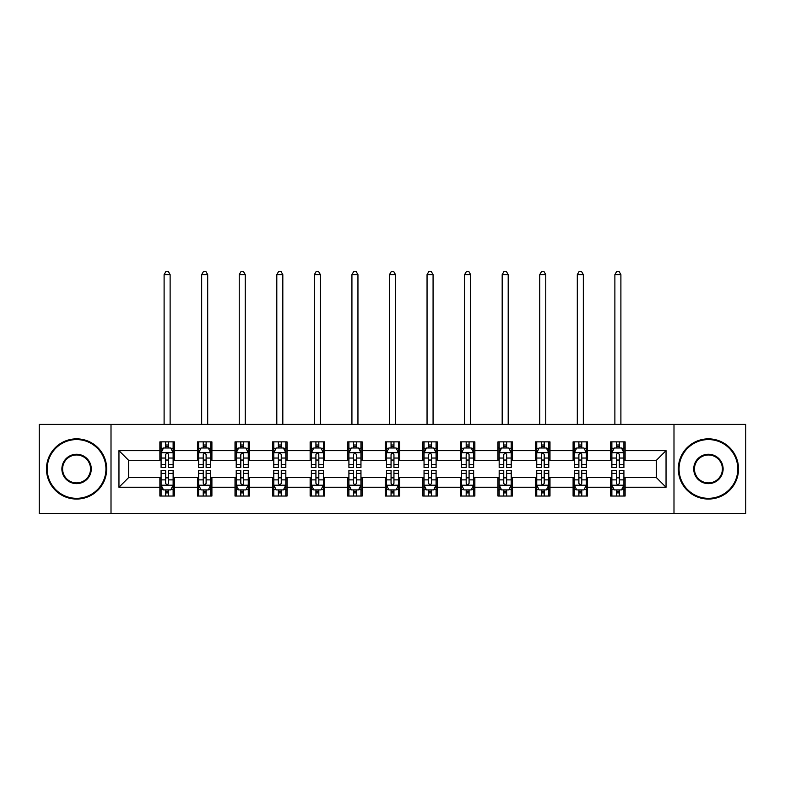 <?xml version="1.0" encoding="UTF-8"?>
<svg xmlns="http://www.w3.org/2000/svg" width="785" height="785" viewBox="0 0 785 785"><rect width="100%" height="100%" fill="white"/><g stroke="black" fill="none" stroke-linecap="round" stroke-linejoin="round"><path stroke-width="1.18" d="M673.991 513.498L745.75 513.498L745.75 424.41L673.991 424.41L673.991 513.498L111.009 513.498L111.009 424.41L39.25 424.41L39.25 513.498L111.009 513.498M673.991 424.41L111.009 424.41M625.115 450.649L625.115 441.867L610.661 441.867L610.661 450.649L587.543 450.649L587.543 441.867L573.099 441.867L573.099 450.649L549.981 450.649L549.981 441.867L535.537 441.867L535.537 450.649L512.419 450.649L512.419 441.867L497.965 441.867L497.965 450.649L474.856 450.649L474.856 441.867L460.402 441.867L460.402 450.649L437.284 450.649L437.284 441.867L422.84 441.867L422.84 450.649L399.722 450.649L399.722 441.867L385.278 441.867L385.278 450.649L362.16 450.649L362.16 441.867L347.716 441.867L347.716 450.649L324.597 450.649L324.597 441.867L310.144 441.867L310.144 450.649L287.035 450.649L287.035 441.867L272.581 441.867L272.581 450.649L249.463 450.649L249.463 441.867L235.019 441.867L235.019 450.649L211.901 450.649L211.901 441.867L197.457 441.867L197.457 450.649L174.339 450.649L174.339 441.867L159.885 441.867L159.885 450.649L118.957 450.649L118.957 487.249L128.583 477.623L159.885 477.623L159.885 496.041L174.339 496.041L174.339 477.623L197.457 477.623L197.457 496.041L211.901 496.041L211.901 477.623L235.019 477.623L235.019 496.041L249.463 496.041L249.463 477.623L272.581 477.623L272.581 496.041L287.035 496.041L287.035 477.623L310.144 477.623L310.144 496.041L324.597 496.041L324.597 477.623L347.716 477.623L347.716 496.041L362.16 496.041L362.16 477.623L385.278 477.623L385.278 496.041L399.722 496.041L399.722 477.623L422.84 477.623L422.84 496.041L437.284 496.041L437.284 477.623L460.402 477.623L460.402 496.041L474.856 496.041L474.856 477.623L497.965 477.623L497.965 496.041L512.419 496.041L512.419 477.623L535.537 477.623L535.537 496.041L549.981 496.041L549.981 477.623L573.099 477.623L573.099 496.041L587.543 496.041L587.543 477.623L610.661 477.623L610.661 496.041L625.115 496.041L625.115 477.623L656.417 477.623L656.417 460.285L625.115 460.285L625.115 450.649L666.043 450.649L666.043 487.249L625.115 487.249M610.661 487.249L587.543 487.249M573.099 487.249L549.981 487.249M535.537 487.249L512.419 487.249M497.965 487.249L474.856 487.249M460.402 487.249L437.284 487.249M422.84 487.249L399.722 487.249M385.278 487.249L362.16 487.249M347.716 487.249L324.597 487.249M310.144 487.249L287.035 487.249M272.581 487.249L249.463 487.249M235.019 487.249L211.901 487.249M197.457 487.249L174.339 487.249M159.885 487.249L118.957 487.249M610.661 450.649L610.661 460.285L587.543 460.285L587.543 450.649M573.099 450.649L573.099 460.285L549.981 460.285L549.981 450.649M535.537 450.649L535.537 460.285L512.419 460.285L512.419 450.649M497.965 450.649L497.965 460.285L474.856 460.285L474.856 450.649M460.402 450.649L460.402 460.285L437.284 460.285L437.284 450.649M422.84 450.649L422.84 460.285L399.722 460.285L399.722 450.649M385.278 450.649L385.278 460.285L362.16 460.285L362.16 450.649M347.716 450.649L347.716 460.285L324.597 460.285L324.597 450.649M310.144 450.649L310.144 460.285L287.035 460.285L287.035 450.649M272.581 450.649L272.581 460.285L249.463 460.285L249.463 450.649M235.019 450.649L235.019 460.285L211.901 460.285L211.901 450.649M197.457 450.649L197.457 460.285L174.339 460.285L174.339 450.649M159.885 450.649L159.885 460.285L128.583 460.285L118.957 450.649M128.583 460.285L128.583 477.623M666.043 487.249L656.417 477.623M656.417 460.285L666.043 450.649M159.885 447.882L161.092 447.882M165.664 447.882L168.559 447.882M173.132 447.882L174.339 447.882M159.885 460.039L161.092 460.039M165.664 460.039L168.559 460.039M173.132 460.039L174.339 460.039M159.885 477.859L161.092 477.859M165.664 477.859L168.559 477.859M173.132 477.859L174.339 477.859M159.885 490.026L161.092 490.026M165.664 490.026L168.559 490.026M173.132 490.026L174.339 490.026M197.457 477.859L198.654 477.859M203.237 477.859L206.121 477.859M210.694 477.859L211.901 477.859M197.457 490.026L198.654 490.026M203.237 490.026L206.121 490.026M210.694 490.026L211.901 490.026M197.457 447.882L198.654 447.882M203.237 447.882L206.121 447.882M210.694 447.882L211.901 447.882M197.457 460.039L198.654 460.039M203.237 460.039L206.121 460.039M210.694 460.039L211.901 460.039M235.019 477.859L236.226 477.859M240.799 477.859L243.684 477.859M248.266 477.859L249.463 477.859M235.019 490.026L236.226 490.026M240.799 490.026L243.684 490.026M248.266 490.026L249.463 490.026M235.019 447.882L236.226 447.882M240.799 447.882L243.684 447.882M248.266 447.882L249.463 447.882M235.019 460.039L236.226 460.039M240.799 460.039L243.684 460.039M248.266 460.039L249.463 460.039M272.581 477.859L273.788 477.859M278.361 477.859L281.256 477.859M285.828 477.859L287.035 477.859M272.581 490.026L273.788 490.026M278.361 490.026L281.256 490.026M285.828 490.026L287.035 490.026M272.581 447.882L273.788 447.882M278.361 447.882L281.256 447.882M285.828 447.882L287.035 447.882M272.581 460.039L273.788 460.039M278.361 460.039L281.256 460.039M285.828 460.039L287.035 460.039M310.144 477.859L311.351 477.859M315.923 477.859L318.818 477.859M323.391 477.859L324.597 477.859M310.144 490.026L311.351 490.026M315.923 490.026L318.818 490.026M323.391 490.026L324.597 490.026M310.144 447.882L311.351 447.882M315.923 447.882L318.818 447.882M323.391 447.882L324.597 447.882M310.144 460.039L311.351 460.039M315.923 460.039L318.818 460.039M323.391 460.039L324.597 460.039M347.716 477.859L348.913 477.859M353.495 477.859L356.38 477.859M360.953 477.859L362.16 477.859M347.716 490.026L348.913 490.026M353.495 490.026L356.38 490.026M360.953 490.026L362.16 490.026M347.716 447.882L348.913 447.882M353.495 447.882L356.38 447.882M360.953 447.882L362.16 447.882M347.716 460.039L348.913 460.039M353.495 460.039L356.38 460.039M360.953 460.039L362.16 460.039M385.278 477.859L386.485 477.859M391.058 477.859L393.942 477.859M398.515 477.859L399.722 477.859M385.278 490.026L386.485 490.026M391.058 490.026L393.942 490.026M398.515 490.026L399.722 490.026M385.278 447.882L386.485 447.882M391.058 447.882L393.942 447.882M398.515 447.882L399.722 447.882M385.278 460.039L386.485 460.039M391.058 460.039L393.942 460.039M398.515 460.039L399.722 460.039M422.84 477.859L424.047 477.859M428.62 477.859L431.505 477.859M436.087 477.859L437.284 477.859M422.84 490.026L424.047 490.026M428.62 490.026L431.505 490.026M436.087 490.026L437.284 490.026M422.84 447.882L424.047 447.882M428.62 447.882L431.505 447.882M436.087 447.882L437.284 447.882M422.84 460.039L424.047 460.039M428.62 460.039L431.505 460.039M436.087 460.039L437.284 460.039M460.402 477.859L461.609 477.859M466.182 477.859L469.077 477.859M473.649 477.859L474.856 477.859M460.402 490.026L461.609 490.026M466.182 490.026L469.077 490.026M473.649 490.026L474.856 490.026M460.402 447.882L461.609 447.882M466.182 447.882L469.077 447.882M473.649 447.882L474.856 447.882M460.402 460.039L461.609 460.039M466.182 460.039L469.077 460.039M473.649 460.039L474.856 460.039M497.965 477.859L499.172 477.859M503.744 477.859L506.639 477.859M511.212 477.859L512.419 477.859M497.965 490.026L499.172 490.026M503.744 490.026L506.639 490.026M511.212 490.026L512.419 490.026M497.965 447.882L499.172 447.882M503.744 447.882L506.639 447.882M511.212 447.882L512.419 447.882M497.965 460.039L499.172 460.039M503.744 460.039L506.639 460.039M511.212 460.039L512.419 460.039M535.537 477.859L536.734 477.859M541.316 477.859L544.201 477.859M548.774 477.859L549.981 477.859M535.537 490.026L536.734 490.026M541.316 490.026L544.201 490.026M548.774 490.026L549.981 490.026M535.537 447.882L536.734 447.882M541.316 447.882L544.201 447.882M548.774 447.882L549.981 447.882M535.537 460.039L536.734 460.039M541.316 460.039L544.201 460.039M548.774 460.039L549.981 460.039M573.099 477.859L574.306 477.859M578.879 477.859L581.764 477.859M586.346 477.859L587.543 477.859M573.099 490.026L574.306 490.026M578.879 490.026L581.764 490.026M586.346 490.026L587.543 490.026M573.099 447.882L574.306 447.882M578.879 447.882L581.764 447.882M586.346 447.882L587.543 447.882M573.099 460.039L574.306 460.039M578.879 460.039L581.764 460.039M586.346 460.039L587.543 460.039M610.661 477.859L611.868 477.859M616.441 477.859L619.336 477.859M623.908 477.859L625.115 477.859M610.661 490.026L611.868 490.026M616.441 490.026L619.336 490.026M623.908 490.026L625.115 490.026M610.661 447.882L611.868 447.882M616.441 447.882L619.336 447.882M623.908 447.882L625.115 447.882M610.661 460.039L611.868 460.039M616.441 460.039L619.336 460.039M623.908 460.039L625.115 460.039M168.559 444.997L165.664 444.997M173.132 464.494L168.559 464.494L168.559 467.507L173.132 467.507L173.132 452.817L170.728 447.999L163.506 447.999L161.092 452.817L161.092 467.507L165.664 467.507L165.664 464.494L161.092 464.494M161.092 452.817L161.092 441.867M173.132 452.817L173.132 441.867M165.664 447.999L165.664 441.867M168.559 441.867L168.559 447.999M168.559 464.494L168.559 454.623C167.597 452.768 166.636 452.768 165.664 454.623L165.664 464.494M170.119 424.41L170.119 274.632L164.104 274.632L164.104 424.41M164.104 274.632L165.91 271.502L168.314 271.502L170.119 274.632M165.664 492.911L168.559 492.911M161.092 473.414L165.664 473.414L165.664 470.401L161.092 470.401L161.092 485.091L163.506 489.899L170.728 489.899L173.132 485.091L173.132 470.401L168.559 470.401L168.559 473.414L173.132 473.414M173.132 485.091L173.132 496.041M161.092 485.091L161.092 496.041M168.559 489.899L168.559 496.041M165.664 496.041L165.664 489.899M165.664 473.414L165.664 483.285C166.626 485.14 167.597 485.14 168.559 483.285L168.559 473.414M76.577 439.58A29.379 29.379 0 0 0 47.198 468.949A29.379 29.379 0 0 0 76.577 498.328A29.379 29.379 0 0 0 105.955 468.949A29.379 29.379 0 0 0 76.577 439.58M76.577 499.054A30.095 30.095 0 0 1 46.472 468.949A30.095 30.095 0 0 1 76.577 438.854A30.095 30.095 0 0 1 106.672 468.949A30.095 30.095 0 0 1 76.577 499.054M76.577 454.26A14.689 14.689 0 0 1 91.266 468.949A14.689 14.689 0 0 1 76.577 483.638A14.689 14.689 0 0 1 61.887 468.949A14.689 14.689 0 0 1 76.577 454.26M76.577 482.922A13.963 13.963 0 0 0 90.54 468.949A13.963 13.963 0 0 0 76.577 454.986A13.963 13.963 0 0 0 62.604 468.949A13.963 13.963 0 0 0 76.577 482.922M708.423 439.58A29.379 29.379 0 0 0 679.045 468.949A29.379 29.379 0 0 0 708.423 498.328A29.379 29.379 0 0 0 737.802 468.949A29.379 29.379 0 0 0 708.423 439.58M708.423 499.054A30.095 30.095 0 0 1 678.328 468.949A30.095 30.095 0 0 1 708.423 438.854A30.095 30.095 0 0 1 738.528 468.949A30.095 30.095 0 0 1 708.423 499.054M708.423 454.26A14.689 14.689 0 0 1 723.113 468.949A14.689 14.689 0 0 1 708.423 483.638A14.689 14.689 0 0 1 693.734 468.949A14.689 14.689 0 0 1 708.423 454.26M708.423 482.922A13.963 13.963 0 0 0 722.396 468.949A13.963 13.963 0 0 0 708.423 454.986A13.963 13.963 0 0 0 694.46 468.949A13.963 13.963 0 0 0 708.423 482.922M206.121 444.997L203.237 444.997M210.694 464.494L206.121 464.494L206.121 467.507L210.694 467.507L210.694 452.817L208.29 447.999L201.068 447.999L198.654 452.817L198.654 467.507L203.237 467.507L203.237 464.494L198.654 464.494M198.654 452.817L198.654 441.867M210.694 452.817L210.694 441.867M203.237 447.999L203.237 441.867M206.121 441.867L206.121 447.999M206.121 464.494L206.121 454.623C205.16 452.768 204.198 452.768 203.237 454.623L203.237 464.494M207.691 424.41L207.691 274.632L201.667 274.632L201.667 424.41M201.667 274.632L203.472 271.502L205.886 271.502L207.691 274.632M243.684 444.997L240.799 444.997M248.266 464.494L243.684 464.494L243.684 467.507L248.266 467.507L248.266 452.817L245.852 447.999L238.63 447.999L236.226 452.817L236.226 467.507L240.799 467.507L240.799 464.494L236.226 464.494M236.226 452.817L236.226 441.867M248.266 452.817L248.266 441.867M240.799 447.999L240.799 441.867M243.684 441.867L243.684 447.999M243.684 464.494L243.684 454.623C242.722 452.768 241.76 452.768 240.799 454.623L240.799 464.494M245.254 424.41L245.254 274.632L239.229 274.632L239.229 424.41M239.229 274.632L241.034 271.502L243.448 271.502L245.254 274.632M203.237 492.911L206.121 492.911M198.654 473.414L203.237 473.414L203.237 470.401L198.654 470.401L198.654 485.091L201.068 489.899L208.29 489.899L210.694 485.091L210.694 470.401L206.121 470.401L206.121 473.414L210.694 473.414M210.694 485.091L210.694 496.041M198.654 485.091L198.654 496.041M206.121 489.899L206.121 496.041M203.237 496.041L203.237 489.899M203.237 473.414L203.237 483.285C204.198 485.14 205.16 485.14 206.121 483.285L206.121 473.414M240.799 492.911L243.684 492.911M236.226 473.414L240.799 473.414L240.799 470.401L236.226 470.401L236.226 485.091L238.63 489.899L245.852 489.899L248.266 485.091L248.266 470.401L243.684 470.401L243.684 473.414L248.266 473.414M248.266 485.091L248.266 496.041M236.226 485.091L236.226 496.041M243.684 489.899L243.684 496.041M240.799 496.041L240.799 489.899M240.799 473.414L240.799 483.285C241.76 485.14 242.722 485.14 243.684 483.285L243.684 473.414M281.256 444.997L278.361 444.997M285.828 464.494L281.256 464.494L281.256 467.507L285.828 467.507L285.828 452.817L283.414 447.999L276.192 447.999L273.788 452.817L273.788 467.507L278.361 467.507L278.361 464.494L273.788 464.494M273.788 452.817L273.788 441.867M285.828 452.817L285.828 441.867M278.361 447.999L278.361 441.867M281.256 441.867L281.256 447.999M281.256 464.494L281.256 454.623C280.294 452.768 279.323 452.768 278.361 454.623L278.361 464.494M282.816 424.41L282.816 274.632L276.801 274.632L276.801 424.41M276.801 274.632L278.606 271.502L281.01 271.502L282.816 274.632M318.818 444.997L315.923 444.997M323.391 464.494L318.818 464.494L318.818 467.507L323.391 467.507L323.391 452.817L320.986 447.999L313.755 447.999L311.351 452.817L311.351 467.507L315.923 467.507L315.923 464.494L311.351 464.494M311.351 452.817L311.351 441.867M323.391 452.817L323.391 441.867M315.923 447.999L315.923 441.867M318.818 441.867L318.818 447.999M318.818 464.494L318.818 454.623C317.856 452.768 316.895 452.768 315.923 454.623L315.923 464.494M320.378 424.41L320.378 274.632L314.363 274.632L314.363 424.41M314.363 274.632L316.169 271.502L318.573 271.502L320.378 274.632M356.38 444.997L353.495 444.997M360.953 464.494L356.38 464.494L356.38 467.507L360.953 467.507L360.953 452.817L358.549 447.999L351.327 447.999L348.913 452.817L348.913 467.507L353.495 467.507L353.495 464.494L348.913 464.494M348.913 452.817L348.913 441.867M360.953 452.817L360.953 441.867M353.495 447.999L353.495 441.867M356.38 441.867L356.38 447.999M356.38 464.494L356.38 454.623C355.419 452.768 354.457 452.768 353.495 454.623L353.495 464.494M357.95 424.41L357.95 274.632L351.925 274.632L351.925 424.41M351.925 274.632L353.731 271.502L356.135 271.502L357.95 274.632M278.361 492.911L281.256 492.911M273.788 473.414L278.361 473.414L278.361 470.401L273.788 470.401L273.788 485.091L276.192 489.899L283.414 489.899L285.828 485.091L285.828 470.401L281.256 470.401L281.256 473.414L285.828 473.414M285.828 485.091L285.828 496.041M273.788 485.091L273.788 496.041M281.256 489.899L281.256 496.041M278.361 496.041L278.361 489.899M278.361 473.414L278.361 483.285C279.323 485.14 280.284 485.14 281.256 483.285L281.256 473.414M315.923 492.911L318.818 492.911M311.351 473.414L315.923 473.414L315.923 470.401L311.351 470.401L311.351 485.091L313.755 489.899L320.986 489.899L323.391 485.091L323.391 470.401L318.818 470.401L318.818 473.414L323.391 473.414M323.391 485.091L323.391 496.041M311.351 485.091L311.351 496.041M318.818 489.899L318.818 496.041M315.923 496.041L315.923 489.899M315.923 473.414L315.923 483.285C316.885 485.14 317.856 485.14 318.818 483.285L318.818 473.414M353.495 492.911L356.38 492.911M348.913 473.414L353.495 473.414L353.495 470.401L348.913 470.401L348.913 485.091L351.327 489.899L358.549 489.899L360.953 485.091L360.953 470.401L356.38 470.401L356.38 473.414L360.953 473.414M360.953 485.091L360.953 496.041M348.913 485.091L348.913 496.041M356.38 489.899L356.38 496.041M353.495 496.041L353.495 489.899M353.495 473.414L353.495 483.285C354.457 485.14 355.419 485.14 356.38 483.285L356.38 473.414M393.942 444.997L391.058 444.997M398.515 464.494L393.942 464.494L393.942 467.507L398.515 467.507L398.515 452.817L396.111 447.999L388.889 447.999L386.485 452.817L386.485 467.507L391.058 467.507L391.058 464.494L386.485 464.494M386.485 452.817L386.485 441.867M398.515 452.817L398.515 441.867M391.058 447.999L391.058 441.867M393.942 441.867L393.942 447.999M393.942 464.494L393.942 454.623C392.981 452.768 392.019 452.768 391.058 454.623L391.058 464.494M395.512 424.41L395.512 274.632L389.488 274.632L389.488 424.41M389.488 274.632L391.293 271.502L393.707 271.502L395.512 274.632M391.058 492.911L393.942 492.911M386.485 473.414L391.058 473.414L391.058 470.401L386.485 470.401L386.485 485.091L388.889 489.899L396.111 489.899L398.515 485.091L398.515 470.401L393.942 470.401L393.942 473.414L398.515 473.414M398.515 485.091L398.515 496.041M386.485 485.091L386.485 496.041M393.942 489.899L393.942 496.041M391.058 496.041L391.058 489.899M391.058 473.414L391.058 483.285C392.019 485.14 392.981 485.14 393.942 483.285L393.942 473.414M431.505 444.997L428.62 444.997M436.087 464.494L431.505 464.494L431.505 467.507L436.087 467.507L436.087 452.817L433.673 447.999L426.451 447.999L424.047 452.817L424.047 467.507L428.62 467.507L428.62 464.494L424.047 464.494M424.047 452.817L424.047 441.867M436.087 452.817L436.087 441.867M428.62 447.999L428.62 441.867M431.505 441.867L431.505 447.999M431.505 464.494L431.505 454.623C430.543 452.768 429.581 452.768 428.62 454.623L428.62 464.494M433.075 424.41L433.075 274.632L427.05 274.632L427.05 424.41M427.05 274.632L428.865 271.502L431.269 271.502L433.075 274.632M428.62 492.911L431.505 492.911M424.047 473.414L428.62 473.414L428.62 470.401L424.047 470.401L424.047 485.091L426.451 489.899L433.673 489.899L436.087 485.091L436.087 470.401L431.505 470.401L431.505 473.414L436.087 473.414M436.087 485.091L436.087 496.041M424.047 485.091L424.047 496.041M431.505 489.899L431.505 496.041M428.62 496.041L428.62 489.899M428.62 473.414L428.62 483.285C429.581 485.14 430.543 485.14 431.505 483.285L431.505 473.414M469.077 444.997L466.182 444.997M473.649 464.494L469.077 464.494L469.077 467.507L473.649 467.507L473.649 452.817L471.245 447.999L464.013 447.999L461.609 452.817L461.609 467.507L466.182 467.507L466.182 464.494L461.609 464.494M461.609 452.817L461.609 441.867M473.649 452.817L473.649 441.867M466.182 447.999L466.182 441.867M469.077 441.867L469.077 447.999M469.077 464.494L469.077 454.623C468.115 452.768 467.144 452.768 466.182 454.623L466.182 464.494M470.637 424.41L470.637 274.632L464.622 274.632L464.622 424.41M464.622 274.632L466.427 271.502L468.831 271.502L470.637 274.632M466.182 492.911L469.077 492.911M461.609 473.414L466.182 473.414L466.182 470.401L461.609 470.401L461.609 485.091L464.013 489.899L471.245 489.899L473.649 485.091L473.649 470.401L469.077 470.401L469.077 473.414L473.649 473.414M473.649 485.091L473.649 496.041M461.609 485.091L461.609 496.041M469.077 489.899L469.077 496.041M466.182 496.041L466.182 489.899M466.182 473.414L466.182 483.285C467.144 485.14 468.105 485.14 469.077 483.285L469.077 473.414M506.639 444.997L503.744 444.997M511.212 464.494L506.639 464.494L506.639 467.507L511.212 467.507L511.212 452.817L508.808 447.999L501.586 447.999L499.172 452.817L499.172 467.507L503.744 467.507L503.744 464.494L499.172 464.494M499.172 452.817L499.172 441.867M511.212 452.817L511.212 441.867M503.744 447.999L503.744 441.867M506.639 441.867L506.639 447.999M506.639 464.494L506.639 454.623C505.677 452.768 504.716 452.768 503.744 454.623L503.744 464.494M508.199 424.41L508.199 274.632L502.184 274.632L502.184 424.41M502.184 274.632L503.99 271.502L506.394 271.502L508.199 274.632M503.744 492.911L506.639 492.911M499.172 473.414L503.744 473.414L503.744 470.401L499.172 470.401L499.172 485.091L501.586 489.899L508.808 489.899L511.212 485.091L511.212 470.401L506.639 470.401L506.639 473.414L511.212 473.414M511.212 485.091L511.212 496.041M499.172 485.091L499.172 496.041M506.639 489.899L506.639 496.041M503.744 496.041L503.744 489.899M503.744 473.414L503.744 483.285C504.706 485.14 505.677 485.14 506.639 483.285L506.639 473.414M544.201 444.997L541.316 444.997M548.774 464.494L544.201 464.494L544.201 467.507L548.774 467.507L548.774 452.817L546.37 447.999L539.148 447.999L536.734 452.817L536.734 467.507L541.316 467.507L541.316 464.494L536.734 464.494M536.734 452.817L536.734 441.867M548.774 452.817L548.774 441.867M541.316 447.999L541.316 441.867M544.201 441.867L544.201 447.999M544.201 464.494L544.201 454.623C543.24 452.768 542.278 452.768 541.316 454.623L541.316 464.494M545.771 424.41L545.771 274.632L539.746 274.632L539.746 424.41M539.746 274.632L541.552 271.502L543.966 271.502L545.771 274.632M541.316 492.911L544.201 492.911M536.734 473.414L541.316 473.414L541.316 470.401L536.734 470.401L536.734 485.091L539.148 489.899L546.37 489.899L548.774 485.091L548.774 470.401L544.201 470.401L544.201 473.414L548.774 473.414M548.774 485.091L548.774 496.041M536.734 485.091L536.734 496.041M544.201 489.899L544.201 496.041M541.316 496.041L541.316 489.899M541.316 473.414L541.316 483.285C542.278 485.14 543.24 485.14 544.201 483.285L544.201 473.414M581.764 444.997L578.879 444.997M586.346 464.494L581.764 464.494L581.764 467.507L586.346 467.507L586.346 452.817L583.932 447.999L576.71 447.999L574.306 452.817L574.306 467.507L578.879 467.507L578.879 464.494L574.306 464.494M574.306 452.817L574.306 441.867M586.346 452.817L586.346 441.867M578.879 447.999L578.879 441.867M581.764 441.867L581.764 447.999M581.764 464.494L581.764 454.623C580.802 452.768 579.84 452.768 578.879 454.623L578.879 464.494M583.333 424.41L583.333 274.632L577.309 274.632L577.309 424.41M577.309 274.632L579.114 271.502L581.528 271.502L583.333 274.632M578.879 492.911L581.764 492.911M574.306 473.414L578.879 473.414L578.879 470.401L574.306 470.401L574.306 485.091L576.71 489.899L583.932 489.899L586.346 485.091L586.346 470.401L581.764 470.401L581.764 473.414L586.346 473.414M586.346 485.091L586.346 496.041M574.306 485.091L574.306 496.041M581.764 489.899L581.764 496.041M578.879 496.041L578.879 489.899M578.879 473.414L578.879 483.285C579.84 485.14 580.802 485.14 581.764 483.285L581.764 473.414M619.336 444.997L616.441 444.997M623.908 464.494L619.336 464.494L619.336 467.507L623.908 467.507L623.908 452.817L621.494 447.999L614.272 447.999L611.868 452.817L611.868 467.507L616.441 467.507L616.441 464.494L611.868 464.494M611.868 452.817L611.868 441.867M623.908 452.817L623.908 441.867M616.441 447.999L616.441 441.867M619.336 441.867L619.336 447.999M619.336 464.494L619.336 454.623C618.374 452.768 617.403 452.768 616.441 454.623L616.441 464.494M620.896 424.41L620.896 274.632L614.881 274.632L614.881 424.41M614.881 274.632L616.686 271.502L619.09 271.502L620.896 274.632M616.441 492.911L619.336 492.911M611.868 473.414L616.441 473.414L616.441 470.401L611.868 470.401L611.868 485.091L614.272 489.899L621.494 489.899L623.908 485.091L623.908 470.401L619.336 470.401L619.336 473.414L623.908 473.414M623.908 485.091L623.908 496.041M611.868 485.091L611.868 496.041M619.336 489.899L619.336 496.041M616.441 496.041L616.441 489.899M616.441 473.414L616.441 483.285C617.403 485.14 618.364 485.14 619.336 483.285L619.336 473.414M173.073 452.7L161.151 452.7M161.092 448.294L163.358 448.294M170.865 448.294L173.132 448.294M165.664 458.038L161.092 458.038M173.132 458.038L168.559 458.038M168.559 446.528L165.664 446.528M161.151 485.209L173.073 485.209M173.132 489.614L170.865 489.614M163.358 489.614L161.092 489.614M168.559 479.87L173.132 479.87M161.092 479.87L165.664 479.87M165.664 491.381L168.559 491.381M210.635 452.7L198.723 452.7M198.654 448.294L200.921 448.294M208.437 448.294L210.694 448.294M203.237 458.038L198.654 458.038M210.694 458.038L206.121 458.038M206.121 446.528L203.237 446.528M248.197 452.7L236.285 452.7M236.226 448.294L238.483 448.294M245.999 448.294L248.266 448.294M240.799 458.038L236.226 458.038M248.266 458.038L243.684 458.038M243.684 446.528L240.799 446.528M198.723 485.209L210.635 485.209M210.694 489.614L208.437 489.614M200.921 489.614L198.654 489.614M206.121 479.87L210.694 479.87M198.654 479.87L203.237 479.87M203.237 491.381L206.121 491.381M236.285 485.209L248.197 485.209M248.266 489.614L245.999 489.614M238.483 489.614L236.226 489.614M243.684 479.87L248.266 479.87M236.226 479.87L240.799 479.87M240.799 491.381L243.684 491.381M285.769 452.7L273.847 452.7M273.788 448.294L276.055 448.294M283.562 448.294L285.828 448.294M278.361 458.038L273.788 458.038M285.828 458.038L281.256 458.038M281.256 446.528L278.361 446.528M323.332 452.7L311.409 452.7M311.351 448.294L313.617 448.294M321.124 448.294L323.391 448.294M315.923 458.038L311.351 458.038M323.391 458.038L318.818 458.038M318.818 446.528L315.923 446.528M360.894 452.7L348.972 452.7M348.913 448.294L351.18 448.294M358.696 448.294L360.953 448.294M353.495 458.038L348.913 458.038M360.953 458.038L356.38 458.038M356.38 446.528L353.495 446.528M273.847 485.209L285.769 485.209M285.828 489.614L283.562 489.614M276.055 489.614L273.788 489.614M281.256 479.87L285.828 479.87M273.788 479.87L278.361 479.87M278.361 491.381L281.256 491.381M311.409 485.209L323.332 485.209M323.391 489.614L321.124 489.614M313.617 489.614L311.351 489.614M318.818 479.87L323.391 479.87M311.351 479.87L315.923 479.87M315.923 491.381L318.818 491.381M348.972 485.209L360.894 485.209M360.953 489.614L358.696 489.614M351.18 489.614L348.913 489.614M356.38 479.87L360.953 479.87M348.913 479.87L353.495 479.87M353.495 491.381L356.38 491.381M398.456 452.7L386.544 452.7M386.485 448.294L388.742 448.294M396.258 448.294L398.515 448.294M391.058 458.038L386.485 458.038M398.515 458.038L393.942 458.038M393.942 446.528L391.058 446.528M386.544 485.209L398.456 485.209M398.515 489.614L396.258 489.614M388.742 489.614L386.485 489.614M393.942 479.87L398.515 479.87M386.485 479.87L391.058 479.87M391.058 491.381L393.942 491.381M436.028 452.7L424.106 452.7M424.047 448.294L426.304 448.294M433.82 448.294L436.087 448.294M428.62 458.038L424.047 458.038M436.087 458.038L431.505 458.038M431.505 446.528L428.62 446.528M424.106 485.209L436.028 485.209M436.087 489.614L433.82 489.614M426.304 489.614L424.047 489.614M431.505 479.87L436.087 479.87M424.047 479.87L428.62 479.87M428.62 491.381L431.505 491.381M473.59 452.7L461.668 452.7M461.609 448.294L463.876 448.294M471.383 448.294L473.649 448.294M466.182 458.038L461.609 458.038M473.649 458.038L469.077 458.038M469.077 446.528L466.182 446.528M461.668 485.209L473.59 485.209M473.649 489.614L471.383 489.614M463.876 489.614L461.609 489.614M469.077 479.87L473.649 479.87M461.609 479.87L466.182 479.87M466.182 491.381L469.077 491.381M511.153 452.7L499.231 452.7M499.172 448.294L501.438 448.294M508.945 448.294L511.212 448.294M503.744 458.038L499.172 458.038M511.212 458.038L506.639 458.038M506.639 446.528L503.744 446.528M499.231 485.209L511.153 485.209M511.212 489.614L508.945 489.614M501.438 489.614L499.172 489.614M506.639 479.87L511.212 479.87M499.172 479.87L503.744 479.87M503.744 491.381L506.639 491.381M548.715 452.7L536.803 452.7M536.734 448.294L539.001 448.294M546.517 448.294L548.774 448.294M541.316 458.038L536.734 458.038M548.774 458.038L544.201 458.038M544.201 446.528L541.316 446.528M536.803 485.209L548.715 485.209M548.774 489.614L546.517 489.614M539.001 489.614L536.734 489.614M544.201 479.87L548.774 479.87M536.734 479.87L541.316 479.87M541.316 491.381L544.201 491.381M586.277 452.7L574.365 452.7M574.306 448.294L576.563 448.294M584.079 448.294L586.346 448.294M578.879 458.038L574.306 458.038M586.346 458.038L581.764 458.038M581.764 446.528L578.879 446.528M574.365 485.209L586.277 485.209M586.346 489.614L584.079 489.614M576.563 489.614L574.306 489.614M581.764 479.87L586.346 479.87M574.306 479.87L578.879 479.87M578.879 491.381L581.764 491.381M623.849 452.7L611.927 452.7M611.868 448.294L614.135 448.294M621.641 448.294L623.908 448.294M616.441 458.038L611.868 458.038M623.908 458.038L619.336 458.038M619.336 446.528L616.441 446.528M611.927 485.209L623.849 485.209M623.908 489.614L621.641 489.614M614.135 489.614L611.868 489.614M619.336 479.87L623.908 479.87M611.868 479.87L616.441 479.87M616.441 491.381L619.336 491.381"/></g></svg>

